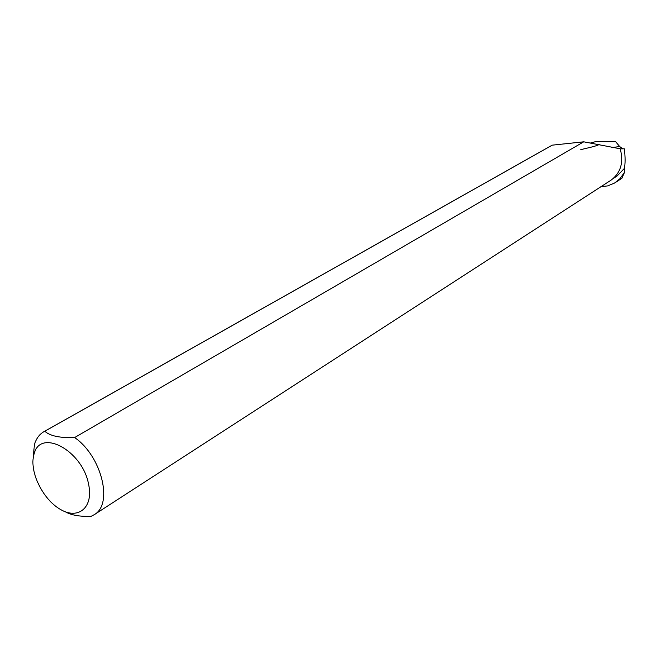 <?xml version="1.0" encoding="UTF-8"?>
<svg xmlns="http://www.w3.org/2000/svg" width="658" height="658" viewBox="0 0 658 658"><rect width="100%" height="100%" fill="white"/><g stroke="black" fill="none" stroke-linecap="round" stroke-linejoin="round"><path stroke-width="0.99" d="M599.348 144.735L598.838 144.612C596.625 146.15 586.582 148.182 580.841 149.637M621.851 178.302L624.598 172.157L619.968 178.672L614.539 183.056L607.614 185.918L601.091 186.617M33.015 459.687L34.413 444.652C36.108 438.771 39.184 434.502 43.65 431.854L44.826 431.237C49.967 435.958 59.903 438.064 74.642 437.554L583.736 141.815L552.226 145.163L551.174 145.731M620.231 148.84L624.352 148.807C625.347 157.262 625.339 163.817 624.352 168.464L617.031 176.031M624.352 168.464L624.598 172.157M590.744 142.909L595.655 141.635L615.633 141.684L619.696 146.553L622.904 148.881M610.739 180.374L610.986 180.21C620.782 172.832 623.858 162.362 620.214 148.79L583.736 141.815M65.191 511.71C71.048 515.148 79.676 516.695 91.059 516.341L94.258 514.671C113.464 504.102 101.669 456.101 74.642 437.554M552.226 145.163L44.826 431.237M88.674 484.675C82.727 450.343 39.661 427.486 33.928 454.571C28.968 471.284 42.828 499.677 60.651 509.555C78.475 520.009 93.551 507.376 88.674 484.675M611.685 147.581L619.696 146.553M621.9 178.269L615.444 182.488M613.396 178.384L617.278 175.875M610.986 180.21L94.258 514.671M551.174 145.722L43.963 431.673"/></g></svg>
